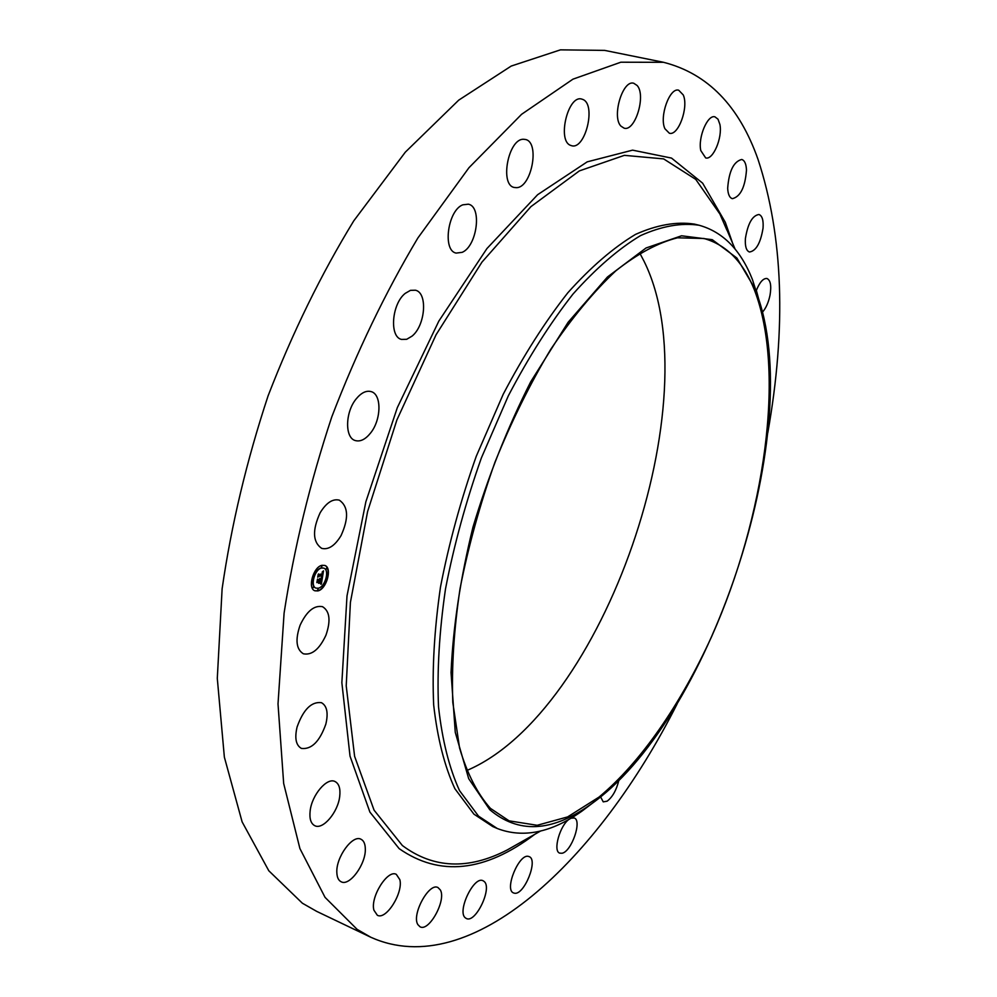 <?xml version="1.0" encoding="UTF-8"?>
<svg xmlns="http://www.w3.org/2000/svg" width="997" height="997" viewBox="0 0 997 997"><rect width="100%" height="100%" fill="white"/><g stroke="black" fill="none" stroke-linecap="round" stroke-linejoin="round"><path stroke-width="1.5" d="M341.036 535.626C334.88 545.77 328.424 550.02 321.657 548.362C312.697 542.069 312.198 530.205 320.149 512.757C326.318 502.737 332.711 498.537 339.329 500.158C348.352 506.439 348.925 518.266 341.036 535.626M677.05 704.069C598.811 859.327 471.207 982.494 370.809 937.255L316.66 911.358L302.365 903.207L268.804 870.767L242.121 821.877L224.362 757.134L217.296 678.359L222.119 588.778C231.341 525.008 246.67 460.701 268.081 395.871C292.607 332.45 321.171 274.113 353.761 220.86L405.318 152.155L458.732 100.136L511.212 66.064L560.451 49.85L604.705 50.398L663.541 62.3C707.72 73.566 739.226 105.969 758.056 159.483C783.256 236.401 786.508 327.527 767.79 432.823M639.75 253.051L644.062 261.289C712.182 398.464 603.584 712.643 466.608 770.594M370.809 937.255L357.1 929.354L325.047 897.362L299.91 848.559L283.671 783.48L278.013 703.919L284.095 613.105C294.065 548.325 309.967 482.884 331.814 416.796C356.664 352.091 385.341 292.507 417.843 238.034L468.989 167.683L521.605 114.294L572.963 79.162L620.832 62.213L663.541 62.3M754.318 289.716C786.01 371.171 764.873 516.945 711.771 636.26C680.851 704.007 641.059 762.094 599.01 797.089L567.617 816.917L537.171 825.292L509.081 820.843L490.424 808.368C477.463 793.836 467.169 773.697 459.555 747.937L452.8 702.399C451.504 667.604 453.922 629.655 460.053 588.566C468.341 546.468 479.956 504.42 494.898 462.384C511.473 421.382 530.092 383.695 550.755 349.324C572.091 317.669 593.763 291.523 615.785 270.872C637.494 253.737 658.045 242.72 677.449 237.809L703.919 238.482C726.364 244.764 743.164 261.837 754.318 289.716M489.751 809.676L468.69 778.657L455.268 732.346L451.043 672.576C453.062 626.988 460.365 578.522 472.952 527.201C488.393 475.831 507.66 427.339 530.74 381.751L568.116 322.28L607.46 276.992L646.056 247.979L681.562 235.791L712.244 239.679L736.883 258.011L754.879 288.619L758.717 299.175C804.691 436.923 708.979 722.987 589.377 805.339C551.316 832.208 518.116 833.654 489.751 809.676M594.075 801.937L582.111 811.01C551.515 832.632 523.238 838.465 497.279 828.507L478.51 816.119L459.542 790.646C449.248 768.126 442.244 740.21 438.53 706.91C436.973 670.906 439.291 631.587 445.497 588.953C453.959 545.272 465.923 501.578 481.389 457.91L508.333 395.834C528.597 357.15 550.132 323.24 572.939 294.127C595.919 268.392 618.439 248.889 640.473 235.641C661.784 226.07 681.325 222.605 699.096 225.247C722.887 231.865 740.634 249.886 752.361 279.334L760.424 304.721M497.279 828.507L492.767 826.563L473.924 814.15L454.856 788.664C444.5 766.145 437.434 738.229 433.67 704.954C432.05 668.975 434.318 629.693 440.475 587.108C448.899 543.477 460.838 499.846 476.279 456.24L503.211 394.264C523.475 355.642 545.023 321.807 567.854 292.744C590.885 267.059 613.442 247.605 635.525 234.395C656.886 224.861 676.489 221.421 694.336 224.088L699.096 225.247M412.085 336.101L406.714 339.292L401.554 339.429C389.179 336.986 391.709 303.836 405.256 293.355L410.465 290.351L415.437 290.214C427.925 292.757 425.407 325.421 412.085 336.101M462.159 252.341L456.177 253.088C442.332 250.845 447.715 210.429 462.77 204.834L468.366 204.186C482.286 206.578 477.027 246.296 462.159 252.341M516.396 187.66L514.377 187.486C499.41 185.292 508.308 138.359 523.624 139.281L525.282 139.455C540.274 141.798 531.65 187.91 516.396 187.66M618.875 780.277C616.42 790.16 612.507 797.126 607.111 801.189L603.235 801.862L600.58 796.852M570.546 145.35C556.987 140.764 567.966 94.752 581.662 99.052L583.046 99.538C596.368 104.997 585.164 150.036 571.617 145.712L570.546 145.35M570.907 818.225L574.21 817.976C582.373 820.381 571.58 851.662 562.034 853.258L559.703 853.133C552.637 851.126 560.04 824.968 569.349 819.123M620.957 126.158C611.547 116.911 622.614 79.623 633.706 83.237L637.133 85.493C646.28 95.338 635.176 131.778 624.147 128.189L620.957 126.158M528.547 856.423L529.145 856.622C538.629 859.701 523.998 895.854 514.315 893.175L513.542 892.938C503.983 889.823 519.088 853.17 528.547 856.423M664.937 128.763C659.092 116.836 669.672 87.2 678.683 90.204L683.257 94.939C688.865 107.215 678.346 136.203 669.348 133.237L664.937 128.763M484.006 881.36C492.78 887.529 475.594 923.758 466.322 918.474L465.562 918C456.476 912.193 473.899 875.366 483.084 880.775L484.006 881.36M700.791 150.559C697.838 137.511 707.571 114.356 714.936 116.836L718.027 119.204L719.896 124.451C722.675 137.636 713.029 160.355 705.664 157.912L700.791 150.559M440.325 889.935C446.569 900.042 429.046 932.108 420.061 926.811L417.868 924.618C411.337 914.723 429.134 882.171 437.995 887.567L440.325 889.935M727.673 188.271C728.957 171.148 733.642 161.551 741.718 159.47C744.622 160.367 746.205 163.919 746.479 170.126C745.145 187.162 740.447 196.683 732.384 198.677C729.567 197.817 727.997 194.34 727.673 188.271M399.847 879.678C403.374 892.863 386.076 920.418 377.327 915.246L373.9 910.174C370.149 897.001 387.733 869.147 396.32 874.369L399.847 879.678M745.407 238.52C747.837 223.565 752.349 215.551 758.954 214.492C762.219 215.726 763.59 220.275 763.041 228.151C760.599 243.019 756.087 250.97 749.482 252.004C746.279 250.808 744.921 246.309 745.407 238.52M365.313 848.734C366.111 863.901 349.623 886.645 341.136 881.772C338.457 880.426 337.023 877.335 336.836 872.5C335.914 857.208 352.626 834.352 360.951 839.225C363.731 840.596 365.189 843.761 365.313 848.734M756.362 290.389C759.739 282.126 763.278 278.163 766.967 278.499C770.531 280.169 771.566 285.703 770.045 295.087C768.5 302.49 765.958 308.198 762.431 312.198M339.703 796.478C337.983 812.243 322.928 830.102 314.79 825.703C310.852 823.622 309.294 818.699 310.142 810.922C311.812 794.97 327.016 777.162 334.992 781.511C339.03 783.617 340.6 788.615 339.703 796.478M768.861 351.355L769.572 360.49M325.845 724.134C319.663 741.556 311.513 749.644 301.406 748.411C295.959 745.307 294.501 738.191 297.069 727.037C303.312 709.552 311.438 701.427 321.42 702.673C326.979 705.789 328.449 712.942 325.845 724.134M325.944 635.214C319.401 649.259 311.874 655.453 303.375 653.795C296.209 649.321 295.112 639.8 300.085 625.244C306.69 611.223 314.18 605.042 322.53 606.687C329.795 611.186 330.929 620.695 325.944 635.214M370.498 433.109C365.401 439.428 360.341 441.908 355.318 440.562C344.688 437.945 345.124 412.097 356.216 398.862C361.275 392.731 366.248 390.313 371.121 391.609C381.888 394.276 381.39 419.874 370.498 433.109M322.068 565.311L324.798 565.436C332.574 567.629 326.617 589.352 317.831 590.922L314.965 590.81C307.188 588.616 313.282 566.682 322.068 565.311M314.815 590.747L317.507 590.797C326.206 589.252 332.213 567.854 324.636 565.386M323.614 568.078L321.296 567.916C314.367 569.013 309.581 586.273 315.713 588.006L315.875 588.056M327.465 575.593L326.891 577.026M318.18 588.791L317.607 590.224M323.963 584.167L323.389 585.588M312.584 579.145L312.024 580.59M313.457 586.747L312.884 588.168M321.944 565.885L321.395 567.33M326.642 568.041L326.069 569.461M316.136 570.483L315.563 571.929M318.28 588.218L316.037 588.13C309.905 586.398 314.691 569.137 321.607 568.041L323.776 568.14C329.907 569.86 325.209 586.996 318.28 588.218M322.43 577.55L321.458 577.001L322.554 574.858L318.13 576.478L318.554 573.911L318.841 574.596L322.455 573.749L322.156 572.241L322.729 573.674L322.243 571.929L323.502 570.857L322.43 577.55M322.143 577.961L321.271 577.251L322.143 577.961M321.819 576.602L322.205 575.306L318.541 576.179L317.719 577.226L318.193 574.359L317.869 576.902L322.33 575.107L321.844 576.565M322.343 578.061L321.383 583.856L320.448 583.208L321.732 580.005L320.037 580.416L321.47 580.391L320.722 582.809L321.358 580.553L319.95 580.902L320.274 582.485L318.753 582.859L319.725 580.491L317.308 581.762L317.756 579.008L318.08 579.805L319.638 579.431L319.651 578.609L319.912 579.369L319.887 578.31L320.224 579.294L322.343 578.061M321.084 584.329L320.211 583.469L321.084 584.329M320.087 582.921L318.517 583.307L319.863 582.834M319.152 582.186L319.339 581.039L316.834 582.597L317.482 579.195L316.984 582.26L319.464 580.877L319.152 582.186M317.42 581.014L319.725 580.491M318.928 582.622L319.962 582.36L319.526 581.675M319.688 580.478L321.732 580.005M321.096 583.557L321.358 581.912M321.682 579.992L321.894 578.721M322.118 577.325L322.343 575.954M318.255 575.68L322.554 574.858L322.704 573.674M322.903 572.49L323.103 571.206M312.348 580.715L312.771 579.157L312.348 580.715M321.969 565.897L321.545 567.443L321.969 565.897M522.316 841.381L507.161 849.98C468.291 870.045 433.359 868.574 402.389 845.543L374.074 810.175L354.608 756.337L346.221 685.836L350.408 602.387L367.606 511.511L396.893 419.949L436.075 334.743L481.962 262.111L530.903 206.653L579.369 170.898L624.371 155.345L663.641 158.897L695.744 179.373L719.921 214.056L726.85 230.033M534.878 834.252C484.891 872.076 439.64 876.862 399.136 848.621L369.899 812.094L350.022 756.125L341.859 682.696L347.006 595.907L365.862 501.778L397.317 407.661L438.842 321.084L486.935 248.552L537.632 194.702L587.208 161.85L632.584 150.148L671.517 158.087L702.636 183.161L725.317 222.331L732.222 242.059M735.15 249.213L725.018 225.372M540.486 831.074L507.161 849.98M756.324 290.277L758.717 299.175M582.111 811.01L589.377 805.339"/></g></svg>

